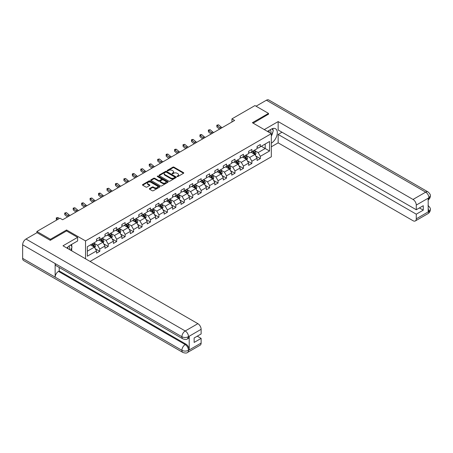 <?xml version="1.0" encoding="UTF-8"?>
<svg xmlns="http://www.w3.org/2000/svg" width="453" height="453" viewBox="0 0 453 453"><rect width="100%" height="100%" fill="white"/><g stroke="black" fill="none" stroke-linecap="round" stroke-linejoin="round"><path stroke-width="0.68" d="M177.146 176.54A0.527 0.306 0 0 0 177.893 176.54L183.539 173.278A0.753 0.436 0 0 0 183.759 172.972A0.753 0.436 0 0 0 183.539 172.667L173.969 167.14A0.753 0.436 0 0 0 172.904 167.14L167.259 170.402A0.527 0.306 0 0 0 168.001 170.832L168.731 170.407A2.407 1.387 0 0 1 172.134 170.407L172.933 170.872A2.407 1.387 0 0 1 173.641 171.851A2.407 1.387 0 0 1 172.933 172.836L172.202 173.256A0.527 0.306 0 0 0 172.944 173.686L173.68 173.261A2.407 1.387 0 0 1 177.078 173.261L177.876 173.726A2.407 1.387 0 0 1 178.584 174.705A2.407 1.387 0 0 1 177.876 175.69L177.146 176.109A0.527 0.306 0 0 0 177.146 176.54L177.146 176.109M149.564 188.567A0.753 0.436 0 0 0 149.348 188.873A0.753 0.436 0 0 0 149.564 189.178L152.253 190.73A0.753 0.436 0 0 0 153.312 190.73L159.586 187.106A0.753 0.436 0 0 0 159.807 186.8A0.753 0.436 0 0 0 159.586 186.494L150.017 180.968A0.753 0.436 0 0 0 148.952 180.968L142.684 184.592A0.753 0.436 0 0 0 142.463 184.898A0.753 0.436 0 0 0 142.684 185.203L145.923 187.078A0.753 0.436 0 0 0 146.987 187.078L149.671 185.526A0.753 0.436 0 0 0 149.892 185.22A0.753 0.436 0 0 0 149.671 184.915L148.063 183.986A2.01 1.161 0 0 1 147.474 183.165A2.01 1.161 0 0 1 148.714 182.089A2.01 1.161 0 0 1 150.911 182.344L157.208 185.979A2.01 1.161 0 0 1 157.797 186.8A2.01 1.161 0 0 1 156.557 187.876A2.01 1.161 0 0 1 154.365 187.621L153.312 187.015A0.753 0.436 0 0 0 152.253 187.015L149.564 188.567L149.564 189.178L152.253 187.638L152.253 187.015M66.58 230.979L66.58 229.977L50.436 239.297L36.897 231.477L36.897 232.729M66.58 229.977L85.538 240.922L271.324 133.658L271.324 156.8L90.085 261.438M268.51 114.332L268.51 113.392L252.366 122.712L271.324 133.658M268.51 113.392L254.971 105.572L231.947 118.867L231.947 121.993M36.897 231.477L59.915 218.187L62.627 219.75L234.654 120.43L231.947 118.867M168.788 181.183A0.753 0.436 0 0 0 169.852 181.183L176.121 177.559A0.753 0.436 0 0 0 176.342 177.253A0.753 0.436 0 0 0 176.121 176.947L166.551 171.421A0.753 0.436 0 0 0 165.492 171.421L159.218 175.045A0.753 0.436 0 0 0 158.997 175.351A0.753 0.436 0 0 0 159.218 175.656L168.788 181.183M157.593 176.653A0.527 0.306 0 0 1 158.125 176.727L158.125 176.104L167.853 181.721A0.753 0.436 0 0 1 168.074 182.027A0.753 0.436 0 0 1 167.853 182.333L161.579 185.957A0.753 0.436 0 0 1 160.521 185.957L150.951 180.43L153.635 178.89L153.635 178.267L150.951 179.818A0.753 0.436 0 0 0 150.73 180.124A0.753 0.436 0 0 0 150.951 180.43L150.951 179.818M153.635 178.89A0.753 0.436 0 0 1 154.7 178.89L154.7 178.267A0.753 0.436 0 0 0 153.635 178.267M154.7 178.267L158.578 180.509A0.753 0.436 0 0 0 159.643 180.509L161.421 179.479A0.753 0.436 0 0 0 161.642 179.173A0.753 0.436 0 0 0 161.421 178.867L157.384 176.534A0.527 0.306 0 0 1 158.125 176.104M85.538 258.81L85.538 240.922M95.26 248.691L99.785 251.302L99.785 249.02L104.983 246.019L104.983 248.301L108.233 246.426L108.233 244.144L113.431 241.143L113.431 243.425L116.681 241.545L116.681 239.263L121.88 236.262L121.88 238.544L125.13 236.67L125.13 234.388L130.334 231.381L130.334 233.669L133.584 231.789L133.584 229.507L138.782 226.506L138.782 228.788L142.032 226.913L142.032 224.631L147.231 221.625L147.231 223.907L150.481 222.032L150.481 219.75L155.679 216.749L155.679 219.031L158.929 217.157L158.929 214.869L164.133 211.868L164.133 214.15L167.384 212.276L167.384 209.994L172.582 206.993L172.582 209.275L175.832 207.395L175.832 205.113L181.03 202.112L181.03 204.394L184.28 202.519L184.28 200.237L189.484 197.236L189.484 199.518L192.729 197.638L192.729 195.356L197.933 192.355L197.933 194.637L201.183 192.763L201.183 190.481L206.381 187.48L206.381 189.762L209.631 187.882L209.631 185.6L214.83 182.599L214.83 184.881L218.08 183.006L218.08 180.724L223.284 177.718L223.284 180.005L226.528 178.125L226.528 175.843L231.732 172.842L231.732 175.124L234.982 173.25L234.982 170.962L240.181 167.961L240.181 170.243L243.431 168.369L243.431 166.087L248.629 163.086L248.629 165.368L251.879 163.493L251.879 161.206L257.083 158.205L257.083 160.487L260.333 158.612L260.333 156.33L269.541 151.013L269.541 141.506L265.203 144.009L265.203 148.51L269.541 151.013M99.785 251.302L96.534 253.182L96.534 250.9L87.327 256.211L87.327 246.709L96.534 241.392L96.534 239.11L99.785 237.23L99.785 239.512L104.983 236.511L104.983 234.229L108.233 232.355L108.233 234.637L113.431 231.636L113.431 229.348L116.681 227.474L116.681 229.756L121.88 226.755L121.88 224.473L125.13 222.599L125.13 224.881L130.334 221.874L130.334 219.592L133.584 217.717L133.584 219.999L138.782 216.998L138.782 214.716L142.032 212.836L142.032 215.124L147.231 212.117L147.231 209.835L150.481 207.961L150.481 210.243L155.679 207.242L155.679 204.96L158.929 203.08L158.929 205.362L164.133 202.361L164.133 200.079L167.384 198.204L167.384 200.486L172.582 197.485L172.582 195.203L175.832 193.323L175.832 195.605L181.03 192.604L181.03 190.322L184.28 188.448L184.28 190.73L189.484 187.729L189.484 185.441L192.729 183.567L192.729 185.849L197.933 182.848L197.933 180.566L201.183 178.692L201.183 180.974L206.381 177.972L206.381 175.685L209.631 173.81L209.631 176.092L214.83 173.091L214.83 170.809L218.08 168.929L218.08 171.217L223.284 168.21L223.284 165.928L226.528 164.054L226.528 166.336L231.732 163.335L231.732 161.053L234.982 159.173L234.982 161.461L240.181 158.454L240.181 156.172L243.431 154.297L243.431 156.579L248.629 153.578L248.629 151.296L251.879 149.416L251.879 151.698L257.083 148.697L257.083 146.415L260.333 144.541L260.333 146.823L269.541 141.506M98.918 240.016L102.814 242.264L97.616 245.271L93.714 243.018M96.534 240.141L97.616 240.764L99.785 239.512M97.616 245.271L99.785 249.02M102.814 242.264L104.983 246.019M107.367 235.135L111.268 237.389L106.064 240.39L102.168 238.136M104.983 235.26L106.064 235.888L108.233 234.637M106.064 240.39L108.233 244.144M111.268 237.389L113.431 241.143M115.815 230.26L119.717 232.508L114.518 235.509L110.617 233.261M113.431 230.384L114.518 231.007L116.681 229.756M114.518 235.509L116.681 239.263M119.717 232.508L121.88 236.262M124.264 225.379L128.165 227.633L122.967 230.634L119.065 228.38M121.88 225.503L122.967 226.132L125.13 224.881M122.967 230.634L125.13 234.388M128.165 227.633L130.334 231.381M132.718 220.498L136.613 222.751L131.415 225.753L127.514 223.505M130.334 220.628L131.415 221.251L133.584 219.999M131.415 225.753L133.584 229.507M136.613 222.751L138.782 226.506M141.166 215.622L145.068 217.876L139.864 220.877L135.968 218.623M138.782 215.747L139.864 216.37L142.032 215.124M139.864 220.877L142.032 224.631M145.068 217.876L147.231 221.625M149.615 210.741L153.516 212.995L148.318 215.996L144.416 213.748M147.231 210.866L148.318 211.494L150.481 210.243M148.318 215.996L150.481 219.75M153.516 212.995L155.679 216.749M158.063 205.866L161.964 208.114L156.766 211.121L152.865 208.867M155.679 205.99L156.766 206.613L158.929 205.362M156.766 211.121L158.929 214.869M161.964 208.114L164.133 211.868M166.517 200.985L170.413 203.238L165.215 206.24L161.313 203.986M164.133 201.109L165.215 201.738L167.384 200.486M165.215 206.24L167.384 209.994M170.413 203.238L172.582 206.993M174.966 196.109L178.867 198.357L173.663 201.364L169.767 199.11M172.582 196.234L173.663 196.857L175.832 195.605M173.663 201.364L175.832 205.113M178.867 198.357L181.03 202.112M183.414 191.228L187.316 193.482L182.117 196.483L178.216 194.229M181.03 191.353L182.117 191.981L184.28 190.73M182.117 196.483L184.28 200.237M187.316 193.482L189.484 197.236M191.862 186.353L195.764 188.601L190.566 191.602L186.664 189.354M189.484 186.477L190.566 187.1L192.729 185.849M190.566 191.602L192.729 195.356M195.764 188.601L197.933 192.355M200.317 181.472L204.212 183.725L199.014 186.727L195.113 184.473M197.933 181.596L199.014 182.225L201.183 180.974M199.014 186.727L201.183 190.481M204.212 183.725L206.381 187.48M208.765 176.596L212.667 178.844L207.463 181.846L203.567 179.598M206.381 176.721L207.463 177.344L209.631 176.092M207.463 181.846L209.631 185.6M212.667 178.844L214.83 182.599M217.214 171.715L221.115 173.969L215.917 176.97L212.015 174.716M214.83 171.84L215.917 172.468L218.08 171.217M215.917 176.97L218.08 180.724M221.115 173.969L223.284 177.718M225.662 166.834L229.563 169.088L224.365 172.089L220.464 169.841M223.284 166.964L224.365 167.587L226.528 166.336M224.365 172.089L226.528 175.843M229.563 169.088L231.732 172.842M234.116 161.959L238.012 164.213L232.814 167.214L228.912 164.96M231.732 162.083L232.814 162.706L234.982 161.461M232.814 167.214L234.982 170.962M238.012 164.213L240.181 167.961M242.565 157.078L246.466 159.331L241.262 162.333L237.366 160.085M240.181 157.202L241.262 157.831L243.431 156.579M241.262 162.333L243.431 166.087M246.466 159.331L248.629 163.086M251.013 152.202L254.914 154.45L249.716 157.457L245.815 155.203M248.629 152.327L249.716 152.95L251.879 151.698M249.716 157.457L251.879 161.206M254.914 154.45L257.083 158.205M261.307 146.262L265.203 148.51L258.165 152.576L254.263 150.322M257.083 147.446L258.165 148.074L260.333 146.823M258.165 152.576L260.333 156.33M50.436 239.297L50.436 240.232M87.327 251.211L94.366 247.145L90.464 244.892M94.366 247.145L96.534 250.9M255.809 156.002L260.333 158.612M247.361 160.877L251.879 163.493M238.907 165.758L243.431 168.369M230.458 170.639L234.982 173.25M222.01 175.515L226.528 178.125M213.556 180.396L218.08 183.006M205.107 185.271L209.631 187.882M196.659 190.152L201.183 192.763M188.21 195.028L192.729 197.638M179.756 199.909L184.28 202.519M171.308 204.784L175.832 207.395M162.859 209.665L167.384 212.276M154.411 214.541L158.929 217.157M145.957 219.422L150.481 222.032M137.508 224.303L142.032 226.913M129.06 229.178L133.584 231.789M120.611 234.059L125.13 236.67M112.157 238.935L116.681 241.545M103.709 243.816L108.233 246.426M177.355 176.613L177.876 176.313A2.407 1.387 0 0 0 178.584 175.334L178.584 174.705M173.641 171.851L173.641 172.48A2.407 1.387 0 0 1 172.933 173.459L172.412 173.759M183.533 173.284L173.969 167.763A0.753 0.436 0 0 0 172.904 167.763L167.468 170.906M176.115 177.565L166.551 172.049A0.753 0.436 0 0 0 165.492 172.049L159.224 175.662L159.218 175.045M174.796 177.468A0.527 0.306 0 0 0 174.796 177.038L166.393 172.191A0.527 0.306 0 0 0 165.651 172.191L164.881 172.633A2.407 1.387 0 0 0 164.173 173.618A2.407 1.387 0 0 0 164.881 174.598L170.622 177.916A2.407 1.387 0 0 0 174.026 177.916L174.796 177.468L174.796 178.097A0.527 0.306 0 0 0 174.949 177.882L174.949 177.253M164.173 173.618L164.173 174.241A2.407 1.387 0 0 0 164.881 175.226L164.881 174.598M174.796 178.097L174.026 178.539A2.407 1.387 0 0 1 170.622 178.539L164.881 175.226M154.7 178.89L158.578 181.132A0.753 0.436 0 0 0 159.643 181.132L161.421 180.107A0.753 0.436 0 0 0 161.642 179.796L161.642 179.173M158.125 176.727L167.848 182.338M162.604 182.831A2.01 1.161 0 0 0 164.796 183.086A2.01 1.161 0 0 0 166.041 182.01A2.01 1.161 0 0 0 165.453 181.189L163.233 179.909A0.753 0.436 0 0 0 162.168 179.909L160.385 180.94A0.753 0.436 0 0 0 160.164 181.245A0.753 0.436 0 0 0 160.385 181.551L162.604 182.831L162.604 183.459A2.01 1.161 0 0 0 164.796 183.708A2.01 1.161 0 0 0 166.041 182.638L166.041 182.01M160.164 181.245L160.164 181.868A0.753 0.436 0 0 0 160.385 182.18L160.385 181.551M162.604 183.459L160.385 182.18M157.797 186.8L157.797 187.429A2.01 1.161 0 0 1 156.557 188.499A2.01 1.161 0 0 1 154.365 188.25L153.312 187.638A0.753 0.436 0 0 0 152.253 187.638M147.474 183.165L147.474 183.788A2.01 1.161 0 0 0 148.063 184.609L148.063 183.986M149.671 184.915L149.671 185.526L148.063 184.609M159.581 187.112L150.017 181.596A0.753 0.436 0 0 0 148.952 181.596L142.689 185.209M255.345 155.192L255.985 153.573A2.027 1.172 -120 0 0 255.339 151.84L254.218 150.351M252.27 152.927L251.511 151.914M252.542 151.319L253.657 152.814A2.027 1.172 60 0 1 254.241 154.031L254.892 153.658A2.027 1.172 -120 0 0 254.309 152.435L253.193 150.945M252.683 151.24L253.923 152.893A1.036 0.595 60 0 1 254.11 153.21L254.892 153.658M220.826 128.414A3.828 2.214 60 0 1 219.773 127.769L217.191 125.6L216.891 126.948L219.467 129.116A5.747 3.318 -120 0 0 219.524 129.162M222.18 127.633A3.828 2.214 60 0 1 221.126 126.987L218.544 124.818L217.191 125.6L216.817 125.192L218.544 124.818M216.891 126.948L216.817 125.192M270.832 133.369A4.977 2.877 120 0 0 270.096 129.83M269.246 132.457A3.409 1.971 120 0 0 268.544 130.741A3.409 1.971 120 0 0 268.533 130.736M271.998 128.794L273.329 130.685L271.324 135.849M69.552 249.58A4.977 2.877 120 0 0 68.896 246.098M67.967 248.663A3.409 1.971 120 0 0 67.616 247.264M70.685 244.96L72.05 246.896L70.742 250.266M271.324 143.193A8.618 4.977 120 0 0 276.868 135.594A8.618 4.977 120 0 0 275.526 128.76A8.618 4.977 120 0 0 271.217 129.184L267.4 131.387M271.324 146.789L278.153 142.854L278.153 134.439L416.273 214.184L416.273 218.844L429.002 211.426L428.193 211.806L428.193 198.357L428.923 197.78L416.273 205.084A4.598 2.656 -120 0 0 413.023 199.456L425.673 192.151L266.426 100.209L256.053 106.2M281.998 132.219L278.153 134.439M419.416 207.927L423.261 210.147L423.261 205.707L416.273 209.745L278.153 130L278.153 121.585L413.023 199.456M264.286 129.592L278.153 121.585M278.153 142.854L413.023 220.719A4.598 2.656 -120 0 0 415.322 220.945A4.598 2.656 -120 0 0 416.273 218.844M266.426 100.209A4.711 2.718 -60 0 1 268.782 99.977L428.028 191.919A4.711 2.718 -60 0 0 425.673 192.151A4.598 2.656 60 0 1 428.923 197.78M416.273 209.745L416.273 205.084M423.261 210.147L416.273 214.184M268.51 114.145L253.182 123.182M271.324 136.098A8.618 4.977 120 0 0 272.893 131.812M273.034 130.266A8.618 4.977 120 0 0 272.819 128.51M428.193 208.59L428.923 211.387M428.028 205.52C429.874 207.185 430.65 208.516 430.35 209.507L429.008 211.426M428.028 191.919C429.874 193.567 430.65 194.909 430.35 195.939L429.002 197.825M182.876 338.867A4.711 2.718 -60 0 1 181.896 336.738C184.065 337.779 186.234 337.774 188.391 336.715L187.525 338.861C186.755 339.642 185.203 339.642 182.876 338.867L56.127 265.69A4.711 2.718 -60 0 1 55.147 263.561L22.65 244.801A4.711 2.718 -60 0 1 25.98 239.031L37.004 232.666L50.277 240.328L66.523 230.945L77.627 237.355L77.627 240.951L69.938 245.396A8.618 4.977 120 0 0 66.919 248.063M77.627 237.355L63.001 245.798L197.876 323.669A4.598 2.656 60 0 1 201.126 329.297L201.126 333.957L194.139 337.989L194.139 342.434L201.126 338.397L201.126 343.057A4.598 2.656 60 0 1 200.175 345.163L187.525 352.462A4.598 2.656 -120 0 0 188.482 350.362L201.126 343.057M71.534 250.724L73.352 251.772M71.727 250.617L71.727 247.729M71.727 246.438L71.727 244.36M187.525 352.462C186.795 353.244 185.243 353.244 182.876 352.468L23.624 260.526A4.711 2.718 -60 0 1 22.65 258.374L55.147 277.134A4.711 2.718 -60 0 1 58.482 271.398L185.232 344.574L185.962 344.15A4.598 2.656 60 0 1 189.212 349.784L189.212 336.336A4.598 2.656 60 0 1 188.261 338.436L187.525 338.861M22.65 244.801L22.65 258.374M25.98 239.031L185.232 330.973A4.711 2.718 -60 0 0 181.896 336.738L55.147 263.561L55.147 277.134L181.896 350.311C184.06 351.358 186.228 351.358 188.397 350.311L188.482 350.362M201.126 338.397L197.281 336.177M59.213 267.468L59.213 270.973L185.962 344.15M59.213 270.973L58.482 271.398M246.891 160.073L247.536 158.448A2.027 1.172 -120 0 0 246.891 156.721L245.769 155.226M243.822 157.808L243.063 156.795M244.093 156.2L245.209 157.689A2.027 1.172 60 0 1 245.792 158.912L246.443 158.539A2.027 1.172 -120 0 0 245.86 157.316L244.739 155.821M244.235 156.115L245.475 157.774A1.036 0.595 60 0 1 245.662 158.086L246.443 158.539M238.442 164.949L239.088 163.329A2.027 1.172 -120 0 0 238.437 161.602L237.321 160.107M235.373 162.684L234.614 161.67M235.639 161.075L236.76 162.57A2.027 1.172 60 0 1 237.338 163.788L237.989 163.414A2.027 1.172 -120 0 0 237.412 162.191L236.29 160.702M235.781 160.996L237.021 162.65A1.036 0.595 60 0 1 237.213 162.967L237.989 163.414M212.378 133.29A3.828 2.214 60 0 1 211.319 132.644L208.737 130.475L208.437 131.829L211.019 133.997A5.747 3.318 -120 0 0 211.075 134.043M213.731 132.508A3.828 2.214 60 0 1 212.672 131.863L210.096 129.694L208.737 130.475L208.369 130.068L210.096 129.694M208.437 131.829L208.369 130.068M203.929 138.171A3.828 2.214 60 0 1 202.87 137.525L200.288 135.356L199.988 136.704L202.57 138.878A5.747 3.318 -120 0 0 202.627 138.924M205.283 137.389A3.828 2.214 60 0 1 204.224 136.744L201.642 134.575L200.288 135.356L199.92 134.949L200.458 134.637L201.642 134.575M199.988 136.704L199.92 134.949M229.994 169.83L230.639 168.205A2.027 1.172 -120 0 0 229.988 166.478L228.873 164.988M226.925 167.565L226.16 166.551M227.191 165.957L228.312 167.446A2.027 1.172 60 0 1 228.89 168.669L229.541 168.295A2.027 1.172 -120 0 0 228.958 167.072L227.842 165.577M227.332 165.872L228.572 167.531A1.036 0.595 60 0 1 228.759 167.842L229.541 168.295M221.54 174.711L222.185 173.086A2.027 1.172 -120 0 0 221.54 171.359L220.418 169.864M218.471 172.44L217.712 171.427M218.742 170.832L219.858 172.327A2.027 1.172 60 0 1 220.441 173.544L221.092 173.171A2.027 1.172 -120 0 0 220.509 171.953L219.394 170.458M218.884 170.753L220.124 172.406A1.036 0.595 60 0 1 220.311 172.723L221.092 173.171M213.091 179.586L213.737 177.961A2.027 1.172 -120 0 0 213.091 176.234L211.97 174.745M210.022 177.321L209.263 176.308M210.294 175.713L211.409 177.202A2.027 1.172 60 0 1 211.993 178.425L212.638 178.052A2.027 1.172 -120 0 0 212.061 176.829L210.939 175.339M210.435 175.628L211.676 177.287A1.036 0.595 60 0 1 211.862 177.599L212.638 178.052M195.481 143.046A3.828 2.214 60 0 1 194.422 142.406L191.84 140.232L191.54 141.585L194.122 143.754A5.747 3.318 -120 0 0 194.173 143.799M196.834 142.265A3.828 2.214 60 0 1 195.775 141.619L193.193 139.45L191.84 140.232L191.466 139.83L192.01 139.513L193.193 139.45M191.54 141.585L191.466 139.83M187.027 147.927A3.828 2.214 60 0 1 185.973 147.282L183.391 145.113L183.091 146.461L185.668 148.635A5.747 3.318 -120 0 0 185.724 148.68M188.38 147.146A3.828 2.214 60 0 1 187.327 146.5L184.745 144.331L183.391 145.113L183.018 144.705L184.745 144.331M183.091 146.461L183.018 144.705M178.578 152.803A3.828 2.214 60 0 1 177.519 152.163L174.937 149.988L174.637 151.342L177.219 153.51A5.747 3.318 -120 0 0 177.276 153.556M179.932 152.021A3.828 2.214 60 0 1 178.873 151.381L176.296 149.207L174.937 149.988L174.569 149.586L175.113 149.269L176.296 149.207M174.637 151.342L174.569 149.586M204.643 184.467L205.288 182.842A2.027 1.172 -120 0 0 204.637 181.115L203.522 179.62M201.574 182.197L200.815 181.183M201.84 180.588L202.961 182.083A2.027 1.172 60 0 1 203.539 183.306L204.19 182.927A2.027 1.172 -120 0 0 203.612 181.71L202.491 180.215M201.981 180.509L203.221 182.163A1.036 0.595 60 0 1 203.414 182.48L204.19 182.927M170.13 157.684A3.828 2.214 60 0 1 169.071 157.038L166.489 154.869L166.189 156.223L168.771 158.391A5.747 3.318 -120 0 0 168.827 158.437M171.483 156.902A3.828 2.214 60 0 1 170.424 156.257L167.842 154.088L166.489 154.869L166.121 154.462L166.659 154.15L167.842 154.088M166.189 156.223L166.121 154.462M196.194 189.343L196.834 187.723A2.027 1.172 -120 0 0 196.189 185.99L195.073 184.501M193.12 187.078L192.361 186.064M193.391 185.47L194.513 186.959A2.027 1.172 60 0 1 195.09 188.182L195.741 187.808A2.027 1.172 -120 0 0 195.158 186.585L194.043 185.096M193.533 185.39L194.773 187.044A1.036 0.595 60 0 1 194.96 187.355L195.741 187.808M161.681 162.559A3.828 2.214 60 0 1 160.622 161.919L158.04 159.75L157.74 161.098L160.322 163.267A5.747 3.318 -120 0 0 160.373 163.312M163.035 161.778A3.828 2.214 60 0 1 161.976 161.138L159.394 158.963L158.04 159.75L157.667 159.343L159.394 158.963M157.74 161.098L157.667 159.343M187.74 194.224L188.386 192.599A2.027 1.172 -120 0 0 187.74 190.872L186.619 189.377M184.671 191.953L183.912 190.94M184.943 190.345L186.058 191.84A2.027 1.172 60 0 1 186.642 193.063L187.293 192.684A2.027 1.172 -120 0 0 186.71 191.466L185.594 189.971M185.084 190.266L186.325 191.919A1.036 0.595 60 0 1 186.511 192.236L187.293 192.684M153.227 167.44A3.828 2.214 60 0 1 152.174 166.795L149.592 164.626L149.286 165.979L151.868 168.148A5.747 3.318 -120 0 0 151.925 168.193M154.581 166.659A3.828 2.214 60 0 1 153.527 166.013L150.945 163.844L149.592 164.626L149.218 164.218L150.945 163.844M149.286 165.979L149.218 164.218M179.292 199.099L179.937 197.48A2.027 1.172 -120 0 0 179.292 195.747L178.171 194.258M176.223 196.834L175.464 195.821M176.494 195.226L177.61 196.721A2.027 1.172 60 0 1 178.193 197.938L178.839 197.565A2.027 1.172 -120 0 0 178.261 196.342L177.14 194.852M176.636 195.147L177.876 196.8A1.036 0.595 60 0 1 178.063 197.112L178.839 197.565M144.779 172.321A3.828 2.214 60 0 1 143.72 171.676L141.138 169.507L140.838 170.855L143.42 173.023A5.747 3.318 -120 0 0 143.476 173.069M146.132 171.534A3.828 2.214 60 0 1 145.073 170.894L142.497 168.726L141.138 169.507L140.77 169.099L142.497 168.726M140.838 170.855L140.77 169.099M170.843 203.98L171.489 202.355A2.027 1.172 -120 0 0 170.838 200.628L169.722 199.133M167.774 201.715L167.015 200.702M168.04 200.107L169.162 201.596A2.027 1.172 60 0 1 169.739 202.819L170.39 202.44A2.027 1.172 -120 0 0 169.813 201.223L168.692 199.728M168.182 200.022L169.422 201.681A1.036 0.595 60 0 1 169.615 201.993L170.39 202.44M136.33 177.197A3.828 2.214 60 0 1 135.271 176.551L132.689 174.382L132.389 175.736L134.971 177.904A5.747 3.318 -120 0 0 135.028 177.95M137.684 176.415A3.828 2.214 60 0 1 136.625 175.77L134.043 173.601L132.689 174.382L132.321 173.975L132.859 173.663L134.043 173.601M132.389 175.736L132.321 173.975M162.395 208.856L163.035 207.236A2.027 1.172 -120 0 0 162.389 205.503L161.274 204.014M159.32 206.591L158.561 205.577M159.592 204.983L160.713 206.477A2.027 1.172 60 0 1 161.291 207.695L161.942 207.321A2.027 1.172 -120 0 0 161.359 206.098L160.243 204.609M159.733 204.903L160.974 206.557A1.036 0.595 60 0 1 161.16 206.874L161.942 207.321M127.876 182.078A3.828 2.214 60 0 1 126.823 181.432L124.241 179.263L123.941 180.611L126.523 182.78A5.747 3.318 -120 0 0 126.574 182.831M129.235 181.296A3.828 2.214 60 0 1 128.176 180.651L125.594 178.482L124.241 179.263L123.867 178.856L125.594 178.482M123.941 180.611L123.867 178.856M153.941 213.737L154.586 212.112A2.027 1.172 -120 0 0 153.941 210.385L152.82 208.89M150.872 211.472L150.113 210.458M151.143 209.864L152.259 211.353A2.027 1.172 60 0 1 152.842 212.576L153.493 212.202A2.027 1.172 -120 0 0 152.91 210.979L151.795 209.484M151.285 209.779L152.525 211.438A1.036 0.595 60 0 1 152.712 211.749L153.493 212.202M119.428 186.953A3.828 2.214 60 0 1 118.375 186.308L115.792 184.139L115.487 185.492L118.069 187.661A5.747 3.318 -120 0 0 118.125 187.706M120.781 186.172A3.828 2.214 60 0 1 119.728 185.526L117.146 183.357L115.792 184.139L115.419 183.731L117.146 183.357M115.487 185.492L115.419 183.731M145.492 218.612L146.138 216.993A2.027 1.172 -120 0 0 145.492 215.266L144.371 213.771M142.423 216.347L141.664 215.334M142.695 214.739L143.811 216.234A2.027 1.172 60 0 1 144.394 217.451L145.039 217.078A2.027 1.172 -120 0 0 144.462 215.855L143.341 214.365M142.837 214.66L144.077 216.313A1.036 0.595 60 0 1 144.264 216.63L145.039 217.078M110.979 191.834A3.828 2.214 60 0 1 109.92 191.189L107.338 189.02L107.038 190.368L109.62 192.542A5.747 3.318 -120 0 0 109.677 192.587M112.333 191.053A3.828 2.214 60 0 1 111.274 190.407L108.692 188.238L107.338 189.02L106.97 188.612L108.692 188.238M107.038 190.368L106.97 188.612M137.044 223.493L137.689 221.868A2.027 1.172 -120 0 0 137.038 220.141L135.923 218.652M133.975 221.228L133.216 220.215M134.241 219.62L135.362 221.109A2.027 1.172 60 0 1 135.94 222.332L136.591 221.959A2.027 1.172 -120 0 0 136.013 220.736L134.892 219.241M134.382 219.535L135.623 221.194A1.036 0.595 60 0 1 135.815 221.506L136.591 221.959M102.531 196.71A3.828 2.214 60 0 1 101.472 196.07L98.89 193.895L98.59 195.249L101.172 197.417A5.747 3.318 -120 0 0 101.229 197.463M103.884 195.928A3.828 2.214 60 0 1 102.825 195.283L100.243 193.114L98.89 193.895L98.522 193.493L99.06 193.176L100.243 193.114M98.59 195.249L98.522 193.493M128.595 228.374L129.235 226.749A2.027 1.172 -120 0 0 128.59 225.022L127.474 223.527M125.521 226.104L124.762 225.09M125.792 224.495L126.914 225.99A2.027 1.172 60 0 1 127.491 227.208L128.142 226.834A2.027 1.172 -120 0 0 127.559 225.617L126.444 224.122M125.934 224.416L127.174 226.07A1.036 0.595 60 0 1 127.361 226.387L128.142 226.834M94.077 201.591A3.828 2.214 60 0 1 93.024 200.945L90.441 198.776L90.141 200.124L92.723 202.298A5.747 3.318 -120 0 0 92.774 202.344M95.436 200.809A3.828 2.214 60 0 1 94.377 200.164L91.795 197.995L90.441 198.776L90.068 198.369L91.795 197.995M90.141 200.124L90.068 198.369M120.141 233.25L120.787 231.625A2.027 1.172 -120 0 0 120.141 229.898L119.02 228.408M117.072 230.985L116.313 229.971M117.344 229.377L118.46 230.866A2.027 1.172 60 0 1 119.043 232.089L119.694 231.715A2.027 1.172 -120 0 0 119.111 230.492L117.995 229.003M117.486 229.292L118.726 230.951A1.036 0.595 60 0 1 118.913 231.262L119.694 231.715M85.628 206.466A3.828 2.214 60 0 1 84.569 205.826L81.993 203.652L81.687 205.005L84.269 207.174A5.747 3.318 -120 0 0 84.326 207.219M86.982 205.685A3.828 2.214 60 0 1 85.928 205.045L83.346 202.87L81.993 203.652L81.619 203.25L82.163 202.933L83.346 202.87M81.687 205.005L81.619 203.25M111.693 238.131L112.338 236.506A2.027 1.172 -120 0 0 111.693 234.779L110.572 233.284M108.624 235.86L107.865 234.847M108.896 234.252L110.011 235.747A2.027 1.172 60 0 1 110.594 236.97L111.24 236.591A2.027 1.172 -120 0 0 110.662 235.373L109.541 233.878M109.037 234.173L110.277 235.826A1.036 0.595 60 0 1 110.464 236.143L111.24 236.591M77.18 211.347A3.828 2.214 60 0 1 76.121 210.702L73.539 208.533L73.239 209.886L75.821 212.055A5.747 3.318 -120 0 0 75.877 212.1M78.533 210.566A3.828 2.214 60 0 1 77.474 209.92L74.892 207.751L73.539 208.533L73.171 208.125L74.892 207.751M73.239 209.886L73.171 208.125M103.244 243.006L103.89 241.387A2.027 1.172 -120 0 0 103.239 239.654L102.123 238.165M100.175 240.741L99.417 239.728M100.441 239.133L101.563 240.628A2.027 1.172 60 0 1 102.14 241.845L102.791 241.472A2.027 1.172 -120 0 0 102.214 240.249L101.093 238.759M100.583 239.054L101.823 240.707A1.036 0.595 60 0 1 102.01 241.019L102.791 241.472M68.731 216.223A3.828 2.214 60 0 1 67.673 215.583L65.09 213.414L64.79 214.762L67.372 216.93A5.747 3.318 -120 0 0 67.429 216.976M70.085 215.441A3.828 2.214 60 0 1 69.026 214.801L66.444 212.627L65.09 213.414L64.722 213.006L66.444 212.627M64.79 214.762L64.722 213.006M94.796 247.887L95.436 246.262A2.027 1.172 -120 0 0 94.79 244.535L93.675 243.04M91.721 245.617L90.962 244.603M91.993 244.008L93.108 245.503A2.027 1.172 60 0 1 93.692 246.726L94.343 246.347A2.027 1.172 -120 0 0 93.76 245.13L92.644 243.635M92.135 243.929L93.375 245.583A1.036 0.595 60 0 1 93.561 245.9L94.343 246.347M59.258 218.567L57.995 217.508L56.642 218.289L56.342 219.643L56.772 220.005M57.899 219.348L56.268 217.882L57.995 217.508M56.342 219.643L56.268 217.882M177.876 176.313L177.876 175.69M172.202 173.686L172.202 173.256M172.933 173.459L172.933 172.836M167.259 170.832L167.259 170.402M172.904 167.763L172.904 167.14M173.969 167.763L173.969 167.14M183.539 173.278L183.539 172.667M165.492 172.049L165.492 171.421M166.551 172.049L166.551 171.421M176.121 177.559L176.121 176.947M170.622 178.539L170.622 177.916M174.026 178.539L174.026 177.916M158.578 181.132L158.578 180.509M159.643 181.132L159.643 180.509M161.421 180.107L161.421 179.479M167.853 182.333L167.853 181.721M153.312 187.638L153.312 187.015M154.365 188.25L154.365 187.621M142.684 185.203L142.684 184.592M148.952 181.596L148.952 180.968M150.017 181.596L150.017 180.968M159.586 187.106L159.586 186.494M254.716 154.337L255.973 153.612M254.309 152.435L255.339 151.84M252.865 153.273L253.657 152.814M219.773 127.769L221.126 126.987M430.35 209.524C430.299 211.325 429.506 212.7 427.972 213.646A4.598 2.656 -120 0 0 428.923 211.54M428.193 199.886L428.923 197.938M189.212 349.784L188.403 350.311M201.126 329.297L188.403 336.709M188.482 336.755L189.212 336.336M188.482 336.602A4.598 2.656 60 0 0 185.232 330.973L197.876 323.669M182.876 352.468A4.711 2.718 -60 0 1 181.896 350.311A4.711 2.718 -60 0 1 185.232 344.574C187.185 345.882 188.267 347.762 188.482 350.203M246.262 159.218L247.525 158.488M245.86 157.316L246.891 156.721M244.416 158.148L245.209 157.689M237.814 164.094L239.071 163.369M237.412 162.191L238.437 161.602M235.968 163.029L236.76 162.57M211.319 132.644L212.672 131.863M202.87 137.525L204.224 136.744M229.365 168.975L230.622 168.244M228.958 167.072L229.988 166.478M227.514 167.904L228.312 167.446M220.917 173.85L222.174 173.125M220.509 171.953L221.54 171.359M219.065 172.786L219.858 172.327M212.463 178.731L213.725 178.001M212.061 176.829L213.091 176.234M210.617 177.661L211.409 177.202M194.422 142.406L195.775 141.619M185.973 147.282L187.327 146.5M177.519 152.163L178.873 151.381M204.014 183.607L205.271 182.882M203.612 181.71L204.637 181.115M202.168 182.542L202.961 182.083M169.071 157.038L170.424 156.257M195.566 188.488L196.823 187.757M195.158 186.585L196.189 185.99M193.714 187.417L194.513 186.959M160.622 161.919L161.976 161.138M187.112 193.363L188.374 192.638M186.71 191.466L187.74 190.872M185.266 192.299L186.058 191.84M152.174 166.795L153.527 166.013M178.663 198.244L179.926 197.519M178.261 196.342L179.292 195.747M176.817 197.18L177.61 196.721M143.72 171.676L145.073 170.894M170.215 203.125L171.472 202.395M169.813 201.223L170.838 200.628M168.369 202.055L169.162 201.596M135.271 176.551L136.625 175.77M161.766 208.001L163.023 207.276M161.359 206.098L162.389 205.503M159.915 206.936L160.713 206.477M126.823 181.432L128.176 180.651M153.312 212.882L154.575 212.151M152.91 210.979L153.941 210.385M151.466 211.811L152.259 211.353M118.375 186.308L119.728 185.526M144.864 217.757L146.126 217.032M144.462 215.855L145.492 215.266M143.018 216.693L143.811 216.234M109.92 191.189L111.274 190.407M136.415 222.638L137.672 221.908M136.013 220.736L137.038 220.141M134.569 221.568L135.362 221.109M101.472 196.07L102.825 195.283M127.967 227.514L129.224 226.789M127.559 225.617L128.59 225.022M126.115 226.449L126.914 225.99M93.024 200.945L94.377 200.164M119.513 232.395L120.775 231.664M119.111 230.492L120.141 229.898M117.667 231.324L118.46 230.866M84.569 205.826L85.928 205.045M111.064 237.27L112.327 236.545M110.662 235.373L111.693 234.779M109.218 236.206L110.011 235.747M76.121 210.702L77.474 209.92M102.616 242.151L103.873 241.421M102.214 240.249L103.239 239.654M100.77 241.081L101.563 240.628M67.673 215.583L69.026 214.801M94.167 247.027L95.424 246.302M93.76 245.13L94.79 244.535M92.316 245.962L93.108 245.503M415.322 220.945L427.972 213.646M430.35 195.951C430.288 197.74 429.495 199.099 427.972 200.039"/></g></svg>
